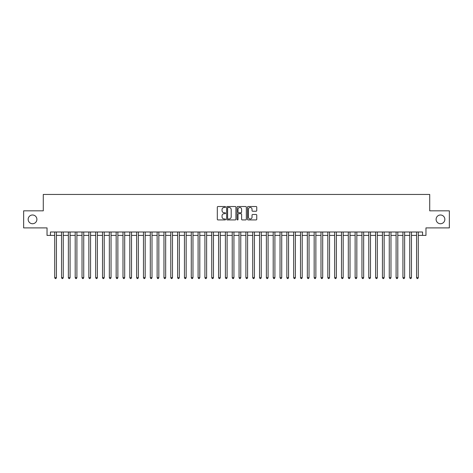 <?xml version="1.0" encoding="UTF-8"?>
<svg xmlns="http://www.w3.org/2000/svg" width="473" height="473" viewBox="0 0 473 473"><rect width="100%" height="100%" fill="white"/><g stroke="black" fill="none" stroke-linecap="round" stroke-linejoin="round"><path stroke-width="0.71" d="M225.574 206.985A0.467 0.467 0 0 0 225.107 206.518L217.988 206.518A0.668 0.668 0 0 0 217.314 207.186L217.314 219.247A0.668 0.668 0 0 0 217.988 219.921L225.107 219.921A0.467 0.467 0 0 0 225.574 219.448A0.467 0.467 0 0 0 225.107 218.981L224.184 218.981A2.146 2.146 0 0 1 222.044 216.835L222.044 215.83A2.146 2.146 0 0 1 224.184 213.69L225.107 213.69A0.467 0.467 0 0 0 225.574 213.217A0.467 0.467 0 0 0 225.107 212.749L224.184 212.749A2.146 2.146 0 0 1 222.044 210.603L222.044 209.598A2.146 2.146 0 0 1 224.184 207.452L225.107 207.452A0.467 0.467 0 0 0 225.574 206.985M436.106 219.366A4.369 4.369 0 0 0 440.475 223.735A4.369 4.369 0 0 0 444.845 219.366A4.369 4.369 0 0 0 440.475 214.99A4.369 4.369 0 0 0 436.106 219.366M28.155 219.366A4.369 4.369 0 0 0 32.525 223.735A4.369 4.369 0 0 0 36.894 219.366A4.369 4.369 0 0 0 32.525 214.99A4.369 4.369 0 0 0 28.155 219.366M256.088 211.242A0.668 0.668 0 0 0 256.756 210.574L256.756 207.186A0.668 0.668 0 0 0 256.088 206.518L248.177 206.518A0.668 0.668 0 0 0 247.509 207.186L247.509 219.247A0.668 0.668 0 0 0 248.177 219.921L256.088 219.921A0.668 0.668 0 0 0 256.756 219.247L256.756 215.162A0.668 0.668 0 0 0 256.088 214.494L252.7 214.494A0.668 0.668 0 0 0 252.032 215.162L252.032 217.19A1.791 1.791 0 0 1 250.241 218.981A1.791 1.791 0 0 1 248.443 217.19L248.443 209.249A1.791 1.791 0 0 1 250.241 207.452A1.791 1.791 0 0 1 252.032 209.249L252.032 210.574A0.668 0.668 0 0 0 252.7 211.242L256.088 211.242M50.445 235.406L50.445 231.995L422.555 231.995L422.555 235.406L425.966 235.406L425.966 227.897L449.35 227.897L449.35 210.828L429.721 210.828L429.721 194.444L43.28 194.444L43.28 210.828L23.65 210.828L23.65 227.897L47.034 227.897L47.034 235.406L54.714 235.406M235.915 207.186A0.668 0.668 0 0 0 235.241 206.518L227.336 206.518A0.668 0.668 0 0 0 226.668 207.186L226.668 219.247A0.668 0.668 0 0 0 227.336 219.921L235.241 219.921A0.668 0.668 0 0 0 235.915 219.247L235.915 207.186M237.759 206.518L245.664 206.518A0.668 0.668 0 0 1 246.332 207.186L246.332 219.247A0.668 0.668 0 0 1 245.664 219.921L242.282 219.921A0.668 0.668 0 0 1 241.608 219.247L241.608 214.358A0.668 0.668 0 0 0 240.94 213.69L238.694 213.69A0.668 0.668 0 0 0 238.025 214.358L238.025 219.448A0.467 0.467 0 0 1 237.558 219.921A0.467 0.467 0 0 1 237.085 219.448L237.085 207.186A0.668 0.668 0 0 1 237.759 206.518M56.423 235.406L61.543 235.406M63.252 235.406L68.372 235.406M70.075 235.406L75.201 235.406M76.904 235.406L82.024 235.406M83.733 235.406L88.853 235.406M90.562 235.406L95.682 235.406M97.391 235.406L102.511 235.406M104.214 235.406L109.334 235.406M111.043 235.406L116.163 235.406M117.872 235.406L122.992 235.406M124.701 235.406L129.821 235.406M131.524 235.406L136.644 235.406M138.353 235.406L143.473 235.406M145.181 235.406L150.302 235.406M152.01 235.406L157.131 235.406M158.833 235.406L163.96 235.406M165.662 235.406L170.783 235.406M172.491 235.406L177.612 235.406M179.32 235.406L184.44 235.406M186.149 235.406L191.269 235.406M192.972 235.406L198.092 235.406M199.801 235.406L204.921 235.406M206.63 235.406L211.75 235.406M213.459 235.406L218.579 235.406M220.282 235.406L225.402 235.406M227.111 235.406L232.231 235.406M233.94 235.406L239.06 235.406M240.769 235.406L245.889 235.406M247.598 235.406L252.718 235.406M254.421 235.406L259.541 235.406M261.25 235.406L266.37 235.406M268.079 235.406L273.199 235.406M274.908 235.406L280.028 235.406M281.731 235.406L286.851 235.406M288.56 235.406L293.68 235.406M295.389 235.406L300.509 235.406M302.217 235.406L307.338 235.406M309.04 235.406L314.167 235.406M315.869 235.406L320.99 235.406M322.698 235.406L327.819 235.406M329.527 235.406L334.648 235.406M336.356 235.406L341.476 235.406M343.179 235.406L348.299 235.406M350.008 235.406L355.128 235.406M356.837 235.406L361.957 235.406M363.666 235.406L368.786 235.406M370.489 235.406L375.609 235.406M377.318 235.406L382.438 235.406M384.147 235.406L389.267 235.406M390.976 235.406L396.096 235.406M397.799 235.406L402.925 235.406M404.628 235.406L409.748 235.406M411.457 235.406L416.577 235.406M418.286 235.406L422.555 235.406M228.075 207.452A0.467 0.467 0 0 0 227.602 207.925L227.602 218.514A0.467 0.467 0 0 0 228.075 218.981L229.044 218.981A2.146 2.146 0 0 0 231.191 216.835L231.191 209.598A2.146 2.146 0 0 0 229.044 207.452L228.075 207.452M241.608 209.279A1.791 1.791 0 0 0 239.817 207.487A1.791 1.791 0 0 0 238.025 209.279L238.025 212.081A0.668 0.668 0 0 0 238.694 212.749L240.94 212.749A0.668 0.668 0 0 0 241.608 212.081L241.608 209.279M56.423 231.995L56.423 277.669L54.714 277.669L54.714 231.995M56.423 277.669L55.909 278.556L55.229 278.556L54.714 277.669M63.252 231.995L63.252 277.669L61.543 277.669L61.543 231.995M63.252 277.669L62.738 278.556L62.058 278.556L61.543 277.669M70.075 231.995L70.075 277.669L68.372 277.669L68.372 231.995M70.075 277.669L69.566 278.556L68.881 278.556L68.372 277.669M76.904 231.995L76.904 277.669L75.201 277.669L75.201 231.995M76.904 277.669L76.395 278.556L75.71 278.556L75.201 277.669M83.733 231.995L83.733 277.669L82.024 277.669L82.024 231.995M83.733 277.669L83.218 278.556L82.538 278.556L82.024 277.669M90.562 231.995L90.562 277.669L88.853 277.669L88.853 231.995M90.562 277.669L90.047 278.556L89.367 278.556L88.853 277.669M97.391 231.995L97.391 277.669L95.682 277.669L95.682 231.995M97.391 277.669L96.876 278.556L96.19 278.556L95.682 277.669M104.214 231.995L104.214 277.669L102.511 277.669L102.511 231.995M104.214 277.669L103.705 278.556L103.019 278.556L102.511 277.669M111.043 231.995L111.043 277.669L109.334 277.669L109.334 231.995M111.043 277.669L110.528 278.556L109.848 278.556L109.334 277.669M117.872 231.995L117.872 277.669L116.163 277.669L116.163 231.995M117.872 277.669L117.357 278.556L116.677 278.556L116.163 277.669M124.701 231.995L124.701 277.669L122.992 277.669L122.992 231.995M124.701 277.669L124.186 278.556L123.506 278.556L122.992 277.669M131.524 231.995L131.524 277.669L129.821 277.669L129.821 231.995M131.524 277.669L131.015 278.556L130.329 278.556L129.821 277.669M138.353 231.995L138.353 277.669L136.644 277.669L136.644 231.995M138.353 277.669L137.844 278.556L137.158 278.556L136.644 277.669M145.181 231.995L145.181 277.669L143.473 277.669L143.473 231.995M145.181 277.669L144.667 278.556L143.987 278.556L143.473 277.669M152.01 231.995L152.01 277.669L150.302 277.669L150.302 231.995M152.01 277.669L151.496 278.556L150.816 278.556L150.302 277.669M158.833 231.995L158.833 277.669L157.131 277.669L157.131 231.995M158.833 277.669L158.325 278.556L157.639 278.556L157.131 277.669M165.662 231.995L165.662 277.669L163.96 277.669L163.96 231.995M165.662 277.669L165.154 278.556L164.468 278.556L163.96 277.669M172.491 231.995L172.491 277.669L170.783 277.669L170.783 231.995M172.491 277.669L171.977 278.556L171.297 278.556L170.783 277.669M179.32 231.995L179.32 277.669L177.612 277.669L177.612 231.995M179.32 277.669L178.806 278.556L178.126 278.556L177.612 277.669M186.149 231.995L186.149 277.669L184.44 277.669L184.44 231.995M186.149 277.669L185.635 278.556L184.949 278.556L184.44 277.669M192.972 231.995L192.972 277.669L191.269 277.669L191.269 231.995M192.972 277.669L192.464 278.556L191.778 278.556L191.269 277.669M199.801 231.995L199.801 277.669L198.092 277.669L198.092 231.995M199.801 277.669L199.287 278.556L198.607 278.556L198.092 277.669M206.63 231.995L206.63 277.669L204.921 277.669L204.921 231.995M206.63 277.669L206.116 278.556L205.436 278.556L204.921 277.669M213.459 231.995L213.459 277.669L211.75 277.669L211.75 231.995M213.459 277.669L212.945 278.556L212.265 278.556L211.75 277.669M220.282 231.995L220.282 277.669L218.579 277.669L218.579 231.995M220.282 277.669L219.774 278.556L219.088 278.556L218.579 277.669M227.111 231.995L227.111 277.669L225.402 277.669L225.402 231.995M227.111 277.669L226.602 278.556L225.917 278.556L225.402 277.669M233.94 231.995L233.94 277.669L232.231 277.669L232.231 231.995M233.94 277.669L233.426 278.556L232.746 278.556L232.231 277.669M240.769 231.995L240.769 277.669L239.06 277.669L239.06 231.995M240.769 277.669L240.254 278.556L239.575 278.556L239.06 277.669M247.598 231.995L247.598 277.669L245.889 277.669L245.889 231.995M247.598 277.669L247.083 278.556L246.398 278.556L245.889 277.669M254.421 231.995L254.421 277.669L252.718 277.669L252.718 231.995M254.421 277.669L253.912 278.556L253.226 278.556L252.718 277.669M261.25 231.995L261.25 277.669L259.541 277.669L259.541 231.995M261.25 277.669L260.735 278.556L260.055 278.556L259.541 277.669M268.079 231.995L268.079 277.669L266.37 277.669L266.37 231.995M268.079 277.669L267.564 278.556L266.884 278.556L266.37 277.669M274.908 231.995L274.908 277.669L273.199 277.669L273.199 231.995M274.908 277.669L274.393 278.556L273.713 278.556L273.199 277.669M281.731 231.995L281.731 277.669L280.028 277.669L280.028 231.995M281.731 277.669L281.222 278.556L280.536 278.556L280.028 277.669M288.56 231.995L288.56 277.669L286.851 277.669L286.851 231.995M288.56 277.669L288.051 278.556L287.365 278.556L286.851 277.669M295.389 231.995L295.389 277.669L293.68 277.669L293.68 231.995M295.389 277.669L294.874 278.556L294.194 278.556L293.68 277.669M302.217 231.995L302.217 277.669L300.509 277.669L300.509 231.995M302.217 277.669L301.703 278.556L301.023 278.556L300.509 277.669M309.04 231.995L309.04 277.669L307.338 277.669L307.338 231.995M309.04 277.669L308.532 278.556L307.846 278.556L307.338 277.669M315.869 231.995L315.869 277.669L314.167 277.669L314.167 231.995M315.869 277.669L315.361 278.556L314.675 278.556L314.167 277.669M322.698 231.995L322.698 277.669L320.99 277.669L320.99 231.995M322.698 277.669L322.184 278.556L321.504 278.556L320.99 277.669M329.527 231.995L329.527 277.669L327.819 277.669L327.819 231.995M329.527 277.669L329.013 278.556L328.333 278.556L327.819 277.669M336.356 231.995L336.356 277.669L334.648 277.669L334.648 231.995M336.356 277.669L335.842 278.556L335.156 278.556L334.648 277.669M343.179 231.995L343.179 277.669L341.476 277.669L341.476 231.995M343.179 277.669L342.671 278.556L341.985 278.556L341.476 277.669M350.008 231.995L350.008 277.669L348.299 277.669L348.299 231.995M350.008 277.669L349.494 278.556L348.814 278.556L348.299 277.669M356.837 231.995L356.837 277.669L355.128 277.669L355.128 231.995M356.837 277.669L356.323 278.556L355.643 278.556L355.128 277.669M363.666 231.995L363.666 277.669L361.957 277.669L361.957 231.995M363.666 277.669L363.152 278.556L362.472 278.556L361.957 277.669M370.489 231.995L370.489 277.669L368.786 277.669L368.786 231.995M370.489 277.669L369.981 278.556L369.295 278.556L368.786 277.669M377.318 231.995L377.318 277.669L375.609 277.669L375.609 231.995M377.318 277.669L376.81 278.556L376.124 278.556L375.609 277.669M384.147 231.995L384.147 277.669L382.438 277.669L382.438 231.995M384.147 277.669L383.633 278.556L382.953 278.556L382.438 277.669M390.976 231.995L390.976 277.669L389.267 277.669L389.267 231.995M390.976 277.669L390.462 278.556L389.782 278.556L389.267 277.669M397.799 231.995L397.799 277.669L396.096 277.669L396.096 231.995M397.799 277.669L397.29 278.556L396.605 278.556L396.096 277.669M404.628 231.995L404.628 277.669L402.925 277.669L402.925 231.995M404.628 277.669L404.119 278.556L403.434 278.556L402.925 277.669M411.457 231.995L411.457 277.669L409.748 277.669L409.748 231.995M411.457 277.669L410.942 278.556L410.262 278.556L409.748 277.669M418.286 231.995L418.286 277.669L416.577 277.669L416.577 231.995M418.286 277.669L417.771 278.556L417.091 278.556L416.577 277.669"/></g></svg>
